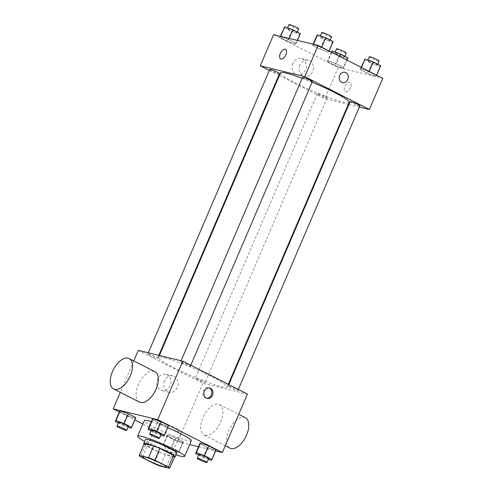 <?xml version="1.0" encoding="UTF-8"?>
<svg xmlns="http://www.w3.org/2000/svg" width="493" height="493" viewBox="0 0 493 493"><rect width="100%" height="100%" fill="white"/><g stroke="black" fill="none" stroke-linecap="round" stroke-linejoin="round"><path stroke-width="0.37" stroke-dasharray="2.46 1.85" d="M159.769 421.86A12.793 1.35 23.2 0 1 173.216 426.987A12.793 1.35 23.2 0 1 181.227 431.831A12.793 1.35 23.2 0 1 168.933 428.029A12.793 1.35 23.2 0 1 157.705 421.749A12.793 1.35 23.2 0 1 159.769 421.86M144.252 443.7A16.515 1.738 23.2 0 0 145.404 444.963L159.005 451.884A16.515 1.738 23.2 0 0 165.254 454.38L174.627 456.654M144.085 444.088A17.058 1.793 -156.8 0 0 158.734 451.828A17.058 1.793 -156.8 0 0 174.436 457.097M176.79 452.999A17.058 1.793 23.2 0 1 160.404 447.927A17.058 1.793 23.2 0 1 145.429 439.559M159.005 451.884L153.989 463.574M145.404 444.963L140.388 456.66M165.254 454.38L160.243 466.076M176.001 454.848A25.587 2.693 23.2 0 1 144.64 441.401M151.345 421.632A25.587 2.693 23.2 0 1 167.663 427.702M191.315 440.767A25.587 2.693 23.2 0 1 166.733 433.162A25.587 2.693 23.2 0 1 144.276 420.609M198.605 455.057L203.061 457.319L207.239 447.576L199.776 443.78L207.239 447.576L215.423 450.553L216.144 449.739L215.423 450.553L211.244 460.302M182.644 442.603L183.365 441.783L175.902 437.987L167.719 435.011L166.998 435.83L174.46 439.627L182.644 442.603L183.365 441.783L175.902 437.987L167.719 435.011L166.998 435.83L174.46 439.627L182.644 442.603L178.466 452.346L179.187 451.533L171.73 447.736L163.547 444.76L162.819 445.573L170.282 449.37L178.466 452.346M142.853 423.925L177.831 441.722L189.676 444.594M198.513 446.738L215.651 450.892M119.306 411.951L134.842 419.851M151.049 430.864L155.505 433.131L159.683 423.382L152.22 419.586L159.683 423.382L167.866 426.359L168.588 425.545L167.866 426.359L163.688 436.108M118.271 422.908L122.726 425.176L126.904 415.433L119.442 411.637L126.904 415.433L135.088 418.409L135.809 417.596L135.088 418.409L130.91 428.158M164.551 357.819A37.357 3.932 23.2 0 1 203.806 372.794A37.357 3.932 23.2 0 1 227.193 386.931A37.357 3.932 23.2 0 1 191.302 375.832A37.357 3.932 23.2 0 1 158.518 357.499A37.357 3.932 23.2 0 1 164.551 357.819M138.28 350.375L202.894 383.246L247.431 394.049M196.202 378.279A5.331 0.561 23.2 0 1 201.803 380.417A5.331 0.561 23.2 0 1 205.143 382.439A5.331 0.561 23.2 0 1 200.022 380.849A5.331 0.561 23.2 0 1 195.345 378.236A5.331 0.561 23.2 0 1 196.202 378.279M228.986 386.235A5.331 0.561 23.2 0 1 234.588 388.367A5.331 0.561 23.2 0 1 237.922 390.388A5.331 0.561 23.2 0 1 232.801 388.804A5.331 0.561 23.2 0 1 228.123 386.185A5.331 0.561 23.2 0 1 228.986 386.235M181.43 362.041A5.331 0.561 23.2 0 1 187.026 364.179A5.331 0.561 23.2 0 1 190.366 366.194A5.331 0.561 23.2 0 1 185.245 364.61A5.331 0.561 23.2 0 1 180.567 361.991A5.331 0.561 23.2 0 1 181.43 362.041M156.725 358.195A5.331 0.561 -156.8 0 0 157.587 358.245A5.331 0.561 -156.8 0 0 152.91 355.626A5.331 0.561 -156.8 0 0 147.789 354.042A5.331 0.561 -156.8 0 0 151.123 356.057A5.331 0.561 -156.8 0 0 156.725 358.195M202.894 383.246L177.831 441.722M133.757 360.919L120.292 392.348M157.55 379.172A8.387 7.075 103.6 0 0 161.926 390.555A8.387 7.075 103.6 0 0 170.775 384.072A8.387 7.075 103.6 0 0 165.882 374.255A8.387 7.075 103.6 0 0 157.55 379.172M205.137 435.362A17.058 8.991 -63 0 0 220.297 422.895A17.058 8.991 -63 0 0 219.558 404.568A17.058 8.991 -63 0 0 203.812 415.698A17.058 8.991 -63 0 0 204.09 434.98A17.058 8.991 -63 0 0 205.137 435.362M139.47 402.109A17.058 8.991 117 0 1 138.73 383.776A17.058 8.991 117 0 1 153.89 371.309A17.058 8.991 117 0 1 154.944 371.697M245.403 417.719A17.058 8.991 -63 0 0 229.658 428.848A17.058 8.991 -63 0 0 229.935 448.125M164.588 380.879A8.387 7.075 103.6 0 0 168.963 392.262A8.387 7.075 103.6 0 0 177.813 385.779A8.387 7.075 103.6 0 0 172.914 375.962A8.387 7.075 103.6 0 0 164.588 380.879M206.635 398.208A5.331 4.499 -76.4 0 1 206.062 398.116A5.331 4.499 -76.4 0 1 203.282 390.881A5.331 4.499 -76.4 0 1 208.576 387.757A5.331 4.499 -76.4 0 1 209.124 387.936M302.147 78.319A37.357 3.932 23.2 0 1 312.075 82.226M349.155 102.365A37.357 3.932 23.2 0 1 313.271 91.267A37.357 3.932 23.2 0 1 280.48 72.933M269.751 69.476A5.331 0.561 -156.8 0 0 273.085 71.497A5.331 0.561 -156.8 0 0 278.687 73.636A5.331 0.561 -156.8 0 0 279.549 73.679M359.89 105.822A5.331 0.561 23.2 0 1 354.769 104.239A5.331 0.561 23.2 0 1 350.085 101.62M312.328 81.628A5.331 0.561 23.2 0 1 307.207 80.045A5.331 0.561 23.2 0 1 302.529 77.432M318.17 93.719A5.331 0.561 23.2 0 1 323.772 95.852A5.331 0.561 23.2 0 1 327.105 97.873A5.331 0.561 23.2 0 1 321.984 96.289A5.331 0.561 23.2 0 1 317.307 93.67A5.331 0.561 23.2 0 1 318.17 93.719M269.338 70.444L278.859 75.287M279.365 75.54L324.856 98.686L348.298 104.368M348.853 104.504L359.36 107.055M334.852 65.403L343.036 68.379L343.757 67.566L336.294 63.77L328.11 60.793L327.389 61.607L334.852 65.403L343.036 68.379L343.757 67.566L336.294 63.77L328.11 60.793L327.389 61.607L334.852 65.403L339.03 55.66L347.214 58.636L347.935 57.817M320.074 49.164L328.258 52.141L328.979 51.321L321.522 47.525L313.332 44.549L312.611 45.368L320.074 49.164L328.258 52.141L328.979 51.321L321.522 47.525L313.332 44.549L312.611 45.368L320.074 49.164L324.252 39.415L332.436 42.392L333.157 41.578M273.609 34.627L338.223 67.498L382.759 78.301M367.63 73.352L375.814 76.335L376.535 75.515L369.078 71.719L360.894 68.743L360.167 69.562L367.63 73.352L375.814 76.335L376.535 75.515L369.078 71.719L360.894 68.743L360.167 69.562L367.63 73.352L371.808 63.609L379.992 66.586L380.713 65.772M287.296 41.209L295.48 44.191L296.201 43.372L288.738 39.576L280.554 36.599L279.833 37.413L287.296 41.209L295.48 44.191L296.201 43.372L288.738 39.576L280.554 36.599L279.833 37.413L287.296 41.209L291.468 31.466L299.652 34.442L300.379 33.629M338.223 67.498L324.856 98.686M292.879 63.424A8.387 7.075 103.6 0 0 297.254 74.807A8.387 7.075 103.6 0 0 306.104 68.324A8.387 7.075 103.6 0 0 301.211 58.507A8.387 7.075 103.6 0 0 292.879 63.424M345.599 91.883A5.331 2.81 -63 0 0 350.332 87.982A5.331 2.81 -63 0 0 350.104 82.257A5.331 2.81 -63 0 0 345.18 85.733A5.331 2.81 -63 0 0 345.266 91.76A5.331 2.81 -63 0 0 345.599 91.883A5.331 2.81 -63 0 0 350.332 87.982A5.331 2.81 -63 0 0 350.098 82.257A5.331 2.81 -63 0 0 345.18 85.733A5.331 2.81 -63 0 0 345.266 91.76A5.331 2.81 -63 0 0 345.593 91.877M285.49 49.386L285.49 49.386A5.331 2.81 117 0 1 285.576 55.413A5.331 2.81 117 0 1 280.653 58.889L280.653 58.889M299.917 65.131A8.387 7.075 103.6 0 0 304.292 76.514A8.387 7.075 103.6 0 0 313.141 70.031A8.387 7.075 103.6 0 0 308.248 60.214A8.387 7.075 103.6 0 0 299.917 65.131M342.512 82.639L342.512 82.639A5.331 4.499 -76.4 0 1 339.732 75.404A5.331 4.499 -76.4 0 1 345.026 72.28L345.026 72.28M284.011 27.67L291.468 31.466M288.152 28.594A5.331 0.561 23.2 0 1 293.754 30.732A5.331 0.561 23.2 0 1 297.094 32.748A5.331 0.561 23.2 0 1 291.973 31.164A5.331 0.561 23.2 0 1 287.296 28.551A5.331 0.561 23.2 0 1 288.152 28.594M299.652 34.442L295.48 44.191M297.47 40.414L296.201 43.372M289.237 38.417L288.738 39.576M280.326 36.26L279.833 37.413M298.764 28.853A5.331 0.561 23.2 0 1 293.643 27.263A5.331 0.561 23.2 0 1 288.966 24.65M331.567 51.864L339.03 55.66M335.715 52.788A5.331 0.561 23.2 0 1 341.31 54.926A5.331 0.561 23.2 0 1 344.65 56.941A5.331 0.561 23.2 0 1 339.529 55.358A5.331 0.561 23.2 0 1 334.852 52.739A5.331 0.561 23.2 0 1 335.715 52.788M347.214 58.636L343.036 68.379M346.961 60.091L343.757 67.566M339.498 56.294L336.294 63.77M331.734 52.344L328.11 60.793M331.425 52.19L327.389 61.607M346.32 53.041A5.331 0.561 23.2 0 1 341.199 51.457A5.331 0.561 23.2 0 1 336.522 48.844M316.789 35.619L324.252 39.415M320.937 36.544A5.331 0.561 23.2 0 1 326.539 38.682A5.331 0.561 23.2 0 1 329.872 40.697A5.331 0.561 23.2 0 1 324.751 39.113A5.331 0.561 23.2 0 1 320.074 36.5A5.331 0.561 23.2 0 1 320.937 36.544M332.436 42.392L328.258 52.141M329.114 51.013L328.979 51.321M321.652 47.217L321.522 47.525M313.11 44.21L312.611 45.368M331.542 36.802A5.331 0.561 23.2 0 1 326.421 35.219A5.331 0.561 23.2 0 1 321.744 32.6M364.345 59.813L371.808 63.609M368.493 60.738A5.331 0.561 23.2 0 1 374.095 62.876A5.331 0.561 23.2 0 1 377.428 64.891A5.331 0.561 23.2 0 1 372.307 63.307A5.331 0.561 23.2 0 1 367.63 60.694A5.331 0.561 23.2 0 1 368.493 60.738M379.992 66.586L375.814 76.335M376.67 75.207L376.535 75.515M369.208 71.411L369.078 71.719M361.443 67.455L360.894 68.743M361.135 67.301L360.167 69.562M379.099 60.996A5.331 0.561 23.2 0 1 373.977 59.413A5.331 0.561 23.2 0 1 369.3 56.794M122.726 425.176L128.063 427.123M128.346 426.457A5.331 0.561 23.2 0 1 123.225 424.874A5.331 0.561 23.2 0 1 118.548 422.261M126.904 415.433L135.088 418.409M166.967 446.498A5.331 0.561 23.2 0 1 172.568 448.636A5.331 0.561 23.2 0 1 175.902 450.651A5.331 0.561 23.2 0 1 170.781 449.068A5.331 0.561 23.2 0 1 166.104 446.455A5.331 0.561 23.2 0 1 166.967 446.498M183.365 441.783L179.187 451.533M175.902 437.987L171.73 447.736M167.719 435.011L163.547 444.76M166.998 435.83L162.819 445.573M174.46 439.627L170.282 449.37M165.297 450.399A5.331 0.561 23.2 0 1 170.898 452.531A5.331 0.561 23.2 0 1 174.232 454.552A5.331 0.561 23.2 0 1 169.111 452.968A5.331 0.561 23.2 0 1 164.434 450.349A5.331 0.561 23.2 0 1 165.297 450.399M155.505 433.131L160.847 435.072M161.131 434.413A5.331 0.561 23.2 0 1 156.01 432.829A5.331 0.561 23.2 0 1 151.326 430.21M159.683 423.382L167.866 426.359M203.061 457.319L208.403 459.266M208.687 458.601A5.331 0.561 23.2 0 1 203.566 457.017A5.331 0.561 23.2 0 1 198.882 454.404M207.239 447.576L215.423 450.553M166.184 466.914L181.227 431.831M142.668 456.832L157.705 421.749M204.09 434.98L225.27 445.752M219.558 404.568L238.741 414.33M172.914 375.962L165.882 374.255M168.963 392.262L161.926 390.555M206.062 398.116L207.183 398.387M208.576 387.757L209.698 388.028M159.375 355.496L158.518 357.499M228.308 384.324L227.193 386.931M157.587 358.245L158.82 355.361M147.789 354.042L148.313 352.809M228.814 384.577L228.123 386.185M238.335 389.427L237.922 390.388M181.091 360.765L180.567 361.991M190.779 365.233L190.366 366.194M317.307 93.67L195.345 378.236M327.105 97.873L205.143 382.439M308.248 60.214L301.211 58.507M304.292 76.514L297.254 74.807M287.579 27.885L287.296 28.551M297.371 32.1L297.094 32.748M335.135 52.079L334.852 52.739M344.927 56.288L344.65 56.941M320.358 35.841L320.074 36.5M330.15 40.05L329.872 40.697M367.914 60.029L367.63 60.694M377.712 64.244L377.428 64.891M166.104 446.455L164.434 450.349M175.902 450.651L174.232 454.552"/><path stroke-width="0.74" d="M144.732 456.943A12.793 1.35 23.2 0 1 158.179 462.07A12.793 1.35 23.2 0 1 166.184 466.914A12.793 1.35 23.2 0 1 153.896 463.112A12.793 1.35 23.2 0 1 142.668 456.832A12.793 1.35 23.2 0 1 144.732 456.943M140.388 456.66L153.989 463.574A16.515 1.738 23.2 0 0 160.243 466.076L169.617 468.35A16.515 1.738 23.2 0 0 168.464 467.087L154.864 460.166A16.515 1.738 23.2 0 0 148.615 457.664L139.242 455.39A16.515 1.738 23.2 0 0 140.388 456.66M168.464 467.087L173.474 455.39L159.88 448.476L154.864 460.166M148.615 457.664L153.625 445.974L144.252 443.7L139.242 455.39M153.625 445.974A16.515 1.738 23.2 0 1 159.88 448.476M173.474 455.39A16.515 1.738 23.2 0 1 174.627 456.654L169.617 468.35M174.436 457.097A17.058 1.793 -156.8 0 0 175.12 456.9A17.058 1.793 -156.8 0 0 168.347 452.34A17.058 1.793 -156.8 0 0 152.454 445.475A17.058 1.793 -156.8 0 0 143.759 443.46A17.058 1.793 -156.8 0 0 144.085 444.088M143.759 443.46L145.429 439.559A17.058 1.793 23.2 0 1 148.19 439.707A17.058 1.793 23.2 0 1 170.017 448.439A17.058 1.793 23.2 0 1 176.79 452.999L175.12 456.9M144.64 441.401A25.587 2.693 23.2 0 1 137.59 436.2A25.587 2.693 23.2 0 1 141.725 436.416A25.587 2.693 23.2 0 1 168.612 446.676A25.587 2.693 23.2 0 1 184.629 456.358A25.587 2.693 23.2 0 1 176.001 454.848M137.59 436.2L144.276 420.609A25.587 2.693 23.2 0 1 148.411 420.825A25.587 2.693 23.2 0 1 151.345 421.632M167.663 427.702A25.587 2.693 23.2 0 1 191.315 440.767L184.629 456.358M208.403 459.266L211.244 460.302L211.972 459.482L216.144 449.739L208.687 445.943L200.503 442.96L199.776 443.78L195.598 453.523L198.605 455.057M189.676 444.594L198.513 446.738M215.651 450.892L222.368 452.525L157.754 419.654L113.217 408.851L119.306 411.951M134.842 419.851L142.853 423.925M160.847 435.072L163.688 436.108L164.409 435.288L168.588 425.545L161.131 421.749L152.941 418.773L152.22 419.586L148.042 429.335L151.049 430.864M128.063 427.123L130.91 428.158L131.631 427.339L135.809 417.596L128.346 413.8L120.163 410.817L119.442 411.637L115.263 421.379L118.271 422.908M222.368 452.525L247.431 394.049L182.817 361.178L157.754 419.654M204.404 391.152A5.331 4.499 -76.4 0 1 209.698 388.028A5.331 4.499 -76.4 0 1 212.81 394.271A5.331 4.499 -76.4 0 1 207.183 398.387A5.331 4.499 -76.4 0 1 204.404 391.152M182.817 361.178L138.28 350.375L133.757 360.919M120.292 392.348L113.217 408.851M129.098 358.547L154.944 371.697A17.058 8.991 117 0 1 155.221 390.98A17.058 8.991 117 0 1 139.47 402.109L113.624 388.959A17.058 8.991 117 0 1 112.885 370.631A17.058 8.991 117 0 1 128.044 358.158A17.058 8.991 117 0 1 129.098 358.547A17.058 8.991 117 0 1 129.369 377.829A17.058 8.991 117 0 1 113.624 388.959M225.27 445.752L229.935 448.125A17.058 8.991 -63 0 0 230.989 448.513A17.058 8.991 -63 0 0 246.143 436.046A17.058 8.991 -63 0 0 245.403 417.719L238.741 414.33M209.124 387.936A5.331 4.499 -76.4 0 1 211.688 393.993A5.331 4.499 -76.4 0 1 206.635 398.208M159.375 355.496L280.48 72.933A37.357 3.932 23.2 0 1 286.519 73.254A37.357 3.932 23.2 0 1 302.147 78.319M312.075 82.226A37.357 3.932 23.2 0 1 349.155 102.365L228.308 384.324M158.82 355.361L279.549 73.679A5.331 0.561 -156.8 0 0 274.872 71.06A5.331 0.561 -156.8 0 0 269.751 69.476L148.313 352.809M228.814 384.577L350.085 101.62A5.331 0.561 23.2 0 1 350.948 101.669A5.331 0.561 23.2 0 1 356.55 103.807A5.331 0.561 23.2 0 1 359.89 105.822L238.335 389.427M181.091 360.765L302.529 77.432A5.331 0.561 23.2 0 1 303.392 77.475A5.331 0.561 23.2 0 1 308.994 79.613A5.331 0.561 23.2 0 1 312.328 81.628L190.779 365.233M359.36 107.055L369.393 109.489L304.779 76.618L260.242 65.816L269.338 70.444M278.859 75.287L279.365 75.54M348.298 104.368L348.853 104.504M304.779 76.618L318.145 45.43L382.759 78.301L369.393 109.489M339.732 75.404A5.331 4.499 -76.4 0 1 345.026 72.28A5.331 4.499 -76.4 0 1 348.138 78.516A5.331 4.499 -76.4 0 1 342.512 82.639A5.331 4.499 -76.4 0 1 339.732 75.404M318.145 45.43L273.609 34.627L260.242 65.816M280.653 58.889A5.331 2.81 117 0 1 280.425 53.164A5.331 2.81 117 0 1 285.157 49.263A5.331 2.81 117 0 1 285.484 49.386A5.331 2.81 117 0 1 285.57 55.413A5.331 2.81 117 0 1 280.653 58.889A5.331 2.81 117 0 1 280.418 53.158A5.331 2.81 117 0 1 285.157 49.263A5.331 2.81 117 0 1 285.49 49.386M345.026 72.28A5.331 4.499 -76.4 0 1 348.138 78.516A5.331 4.499 -76.4 0 1 342.512 82.639M297.47 40.414L300.379 33.629L292.916 29.833L284.732 26.85L280.326 36.26M292.916 29.833L289.237 38.417M284.732 26.85L280.665 36.34M287.579 27.885L288.966 24.65A5.331 0.561 23.2 0 1 289.822 24.693A5.331 0.561 23.2 0 1 295.424 26.832A5.331 0.561 23.2 0 1 298.764 28.853L297.371 32.1M346.961 60.091L347.935 57.817L340.472 54.027L332.288 51.044L331.425 52.19M340.472 54.027L339.498 56.294M332.288 51.044L331.734 52.344M335.135 52.079L336.522 48.844A5.331 0.561 23.2 0 1 337.385 48.887A5.331 0.561 23.2 0 1 342.986 51.025A5.331 0.561 23.2 0 1 346.32 53.041L344.927 56.288M329.114 51.013L333.157 41.578L325.694 37.782L317.51 34.806L316.789 35.619L313.11 44.21M325.694 37.782L321.652 47.217M317.51 34.806L313.443 44.29M320.358 35.841L321.744 32.6A5.331 0.561 23.2 0 1 322.607 32.649A5.331 0.561 23.2 0 1 328.209 34.781A5.331 0.561 23.2 0 1 331.542 36.802L330.15 40.05M376.67 75.207L380.713 65.772L373.25 61.976L365.066 58.994L361.135 67.301M373.25 61.976L369.208 71.411M365.066 58.994L361.443 67.455M367.914 60.029L369.3 56.794A5.331 0.561 23.2 0 1 370.163 56.837A5.331 0.561 23.2 0 1 375.765 58.975A5.331 0.561 23.2 0 1 379.099 60.996L377.712 64.244M131.631 427.339L124.168 423.542L115.984 420.566L115.263 421.379M116.878 426.155L118.548 422.261A5.331 0.561 23.2 0 1 119.411 422.304A5.331 0.561 23.2 0 1 125.012 424.442A5.331 0.561 23.2 0 1 128.346 426.457L126.676 430.358A5.331 0.561 23.2 0 1 121.555 428.774A5.331 0.561 23.2 0 1 116.878 426.155A5.331 0.561 23.2 0 1 117.741 426.205A5.331 0.561 23.2 0 1 123.342 428.343A5.331 0.561 23.2 0 1 126.676 430.358M135.809 417.596L128.346 413.8L124.168 423.542M128.346 413.8L120.163 410.817L115.984 420.566M120.163 410.817L119.442 411.637M164.409 435.288L156.953 431.492L148.769 428.516L148.042 429.335M149.656 434.111L151.326 430.21A5.331 0.561 23.2 0 1 152.189 430.253A5.331 0.561 23.2 0 1 157.791 432.392A5.331 0.561 23.2 0 1 161.131 434.413L159.455 438.308A5.331 0.561 23.2 0 1 154.334 436.724A5.331 0.561 23.2 0 1 149.656 434.111A5.331 0.561 23.2 0 1 150.519 434.154A5.331 0.561 23.2 0 1 156.121 436.293A5.331 0.561 23.2 0 1 159.455 438.308M168.588 425.545L161.131 421.749L156.953 431.492M161.131 421.749L152.941 418.773L148.769 428.516M152.941 418.773L152.22 419.586M211.972 459.482L204.509 455.686L196.325 452.71L195.598 453.523M197.212 458.299L198.882 454.404A5.331 0.561 23.2 0 1 199.745 454.447A5.331 0.561 23.2 0 1 205.347 456.586A5.331 0.561 23.2 0 1 208.687 458.601L207.017 462.502A5.331 0.561 23.2 0 1 201.896 460.918A5.331 0.561 23.2 0 1 197.212 458.299A5.331 0.561 23.2 0 1 198.075 458.348A5.331 0.561 23.2 0 1 203.677 460.487A5.331 0.561 23.2 0 1 207.017 462.502M216.144 449.739L208.687 445.943L204.509 455.686M208.687 445.943L200.503 442.96L196.325 452.71M200.503 442.96L199.776 443.78"/></g></svg>
